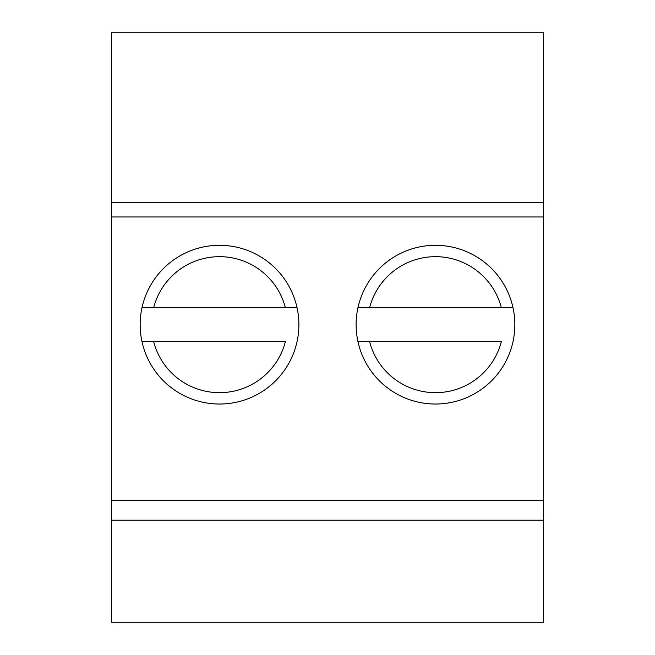 <?xml version="1.0" encoding="UTF-8"?>
<svg xmlns="http://www.w3.org/2000/svg" width="655" height="655" viewBox="0 0 655 655"><rect width="100%" height="100%" fill="white"/><g stroke="black" fill="none" stroke-linecap="round" stroke-linejoin="round"><path stroke-width="0.98" d="M153.663 341.673L285.375 341.673A68.022 68.022 0 0 1 153.663 341.673L142.004 341.673L153.663 341.673M153.663 307.662L142.004 307.662L153.663 307.662A68.022 68.022 0 0 1 285.375 307.662L153.663 307.662M297.034 307.662L285.375 307.662L297.034 307.662M369.625 341.673L501.337 341.673A68.022 68.022 0 0 1 369.625 341.673L357.966 341.673L369.625 341.673M369.625 307.662L357.966 307.662L369.625 307.662A68.022 68.022 0 0 1 501.337 307.662L369.625 307.662M512.996 307.662L501.337 307.662L512.996 307.662M543.462 32.75L111.538 32.75L111.538 202.657L543.462 202.657L543.462 32.75M543.462 520.217L111.538 520.217L111.538 622.25L543.462 622.25L543.462 216.969L111.538 216.969L111.538 202.657M543.462 216.969L543.462 202.657M543.462 500.379L111.538 500.379L111.538 216.969M140.162 324.667A79.353 79.353 0 0 1 259.2 255.941A79.353 79.353 0 0 1 259.2 393.393A79.353 79.353 0 0 1 140.162 324.667M356.123 324.667A79.353 79.353 0 0 1 475.162 255.941A79.353 79.353 0 0 1 475.162 393.393A79.353 79.353 0 0 1 356.123 324.667M111.538 520.217L111.538 500.379"/></g></svg>
